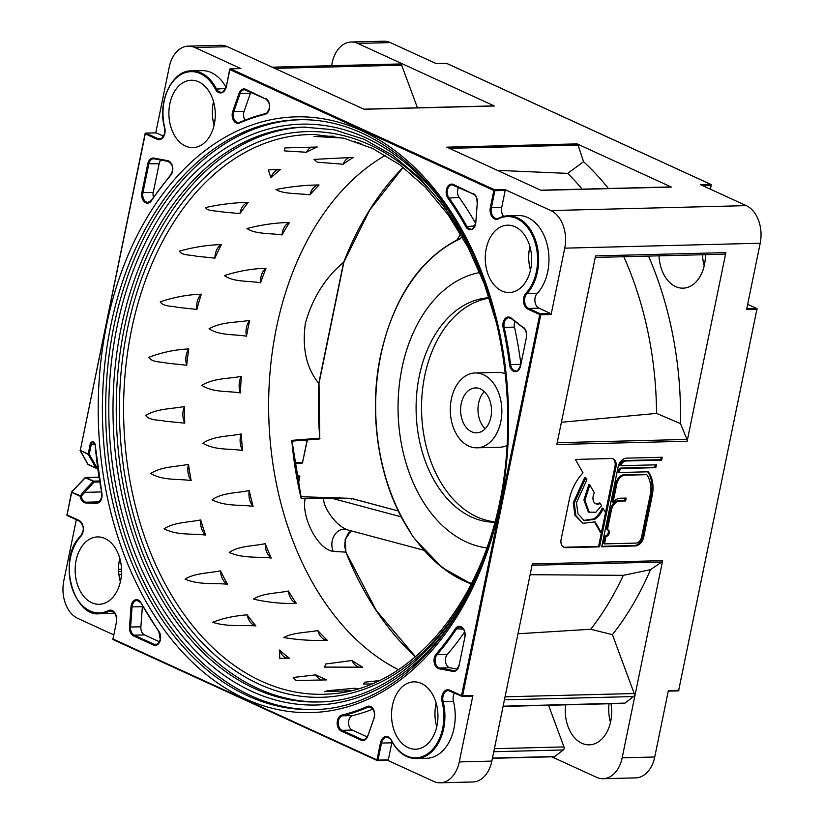 <?xml version="1.0" encoding="UTF-8"?>
<svg xmlns="http://www.w3.org/2000/svg" width="824" height="824" viewBox="0 0 824 824"><rect width="100%" height="100%" fill="white"/><g stroke="black" fill="none" stroke-linecap="round" stroke-linejoin="round"><path stroke-width="1.24" d="M379.256 680.593L364.774 682.19L363.508 684.064L371.686 683.951M352.044 660.498L325.635 664.02L324.635 667.1L362.632 667.172A275.504 189.644 88.6 0 1 352.044 660.498A14.976 10.31 -91.4 0 0 359.264 667.234M317.776 630.556C306.281 632.647 291.572 632.729 283.827 637.591C299.122 640.042 313.584 640.928 327.231 640.248A275.504 189.644 88.6 0 1 317.776 630.556A14.976 10.31 -91.4 0 0 327.231 640.248M288.41 591.035C276.648 593.404 261.991 593.208 253.524 599.12C268.367 602.499 282.622 603.899 296.31 603.322A275.504 189.644 88.6 0 1 288.41 591.035A14.976 10.31 -91.4 0 0 296.31 603.322M265.235 543.665C253.153 546.24 238.589 545.787 229.268 552.502C243.533 558.6 257.51 556.519 271.23 558.023A275.504 189.644 88.6 0 1 265.235 543.665A14.976 10.31 -91.4 0 0 271.23 558.023M249.25 490.527C236.838 493.195 222.408 492.515 212.118 499.766C225.416 506.606 239.65 504.504 253.081 506.327A275.504 189.644 88.6 0 1 249.25 490.527A14.976 10.31 -91.4 0 0 253.081 506.327M241.164 433.939C228.413 436.596 214.137 435.742 202.828 443.209C215.074 450.501 229.556 448.441 242.668 450.481A275.504 189.644 88.6 0 1 241.164 433.939A14.976 10.31 -91.4 0 0 242.668 450.481M241.329 376.362C228.248 378.916 214.158 377.938 201.808 385.313C212.953 392.718 227.671 390.782 240.433 392.935A275.504 189.644 88.6 0 1 241.329 376.362A14.976 10.31 -91.4 0 0 240.433 392.935M358.018 688.771A277.626 191.106 88.6 0 1 354.897 688.236L327.901 690.687L324.44 691.676L351.034 690.646M315.839 674.856L293.21 677.483L296.074 680.521L326.84 679.893A277.626 191.106 88.6 0 1 315.839 674.856A14.976 10.31 -91.4 0 0 321.504 680.047M279.387 650.033L279.727 658.314L289.471 658.263A277.626 191.106 88.6 0 1 279.387 650.033A14.976 10.31 -91.4 0 0 288.081 658.273M247.148 614.848C234.088 615.837 222.593 618.319 212.664 622.305C227.888 627.054 241.854 624.932 255.873 625.9A277.626 191.106 88.6 0 1 247.148 614.848A14.976 10.31 -91.4 0 0 255.873 625.9M220.523 570.836C208.513 573.246 194.382 573.123 185.05 579.159C199.47 585.133 213.704 582.826 227.506 584.237A277.626 191.106 88.6 0 1 220.523 570.836A14.976 10.31 -91.4 0 0 227.506 584.237M200.675 519.923C188.356 522.467 174.307 522.138 164.1 528.802C177.562 535.713 192.085 533.303 205.609 535.085A277.626 191.106 88.6 0 1 200.675 519.923A14.976 10.31 -91.4 0 0 205.609 535.085M188.469 464.334C175.831 466.92 161.885 466.405 150.74 473.419C163.121 480.948 177.933 478.548 191.147 480.598A277.626 191.106 88.6 0 1 188.469 464.334A14.976 10.31 -91.4 0 0 191.147 480.598M184.452 406.5C171.485 409.023 157.672 408.364 145.549 415.43C150.267 420.92 158.445 419.571 164.645 421.167L184.751 423.145A277.626 191.106 88.6 0 1 184.452 406.5A14.976 10.31 -91.4 0 0 184.751 423.145M188.778 348.943C175.347 349.52 161.998 352.332 148.753 357.379C152.667 362.797 161.01 361.53 166.953 363.147L186.688 365.248A277.626 191.106 88.6 0 1 188.778 348.943A14.976 10.31 -91.4 0 0 186.688 365.248M209.059 328.735C219.369 335.667 234.026 334.101 246.479 336.202A275.504 189.644 88.6 0 1 248.024 328.23A275.504 189.644 88.6 0 1 249.734 320.33C236.354 322.74 222.284 321.525 209.059 328.735M385.457 155.303A274.413 188.892 -91.4 0 0 276.431 327.859A274.413 188.892 -91.4 0 0 398.414 669.706M415.512 656.81A293.025 201.705 88.6 0 1 345.905 552.131L333.246 551.411C316.859 549.062 301.121 515.731 305.179 498.572L301.244 498.726A283.415 195.092 88.6 0 1 291.799 440.356L319.774 438.183A293.025 201.705 88.6 0 1 318.857 383.397L318.775 383.345C306.446 368.287 301.975 348.315 305.364 323.43C312.286 298.35 325.037 277.946 343.639 262.207L343.721 261.836M333.782 136.207L313.954 136.423L343.144 138.051M317.25 147.012L284.96 147.918L284.208 150.874L306.446 152.265A277.626 191.106 88.6 0 1 317.25 147.012M280.685 169.383L268.377 169.919L270.9 177.799A277.626 191.106 88.6 0 1 280.685 169.383M248.261 202.395C234.788 202.57 220.564 204.28 205.578 207.535C207.349 211.335 216.053 210.614 221.296 211.83L239.939 213.622A277.626 191.106 88.6 0 1 248.261 202.395A14.976 10.31 -91.4 0 0 239.939 213.622M221.398 244.604C207.926 244.924 193.939 247.087 179.436 251.104C181.847 255.656 190.457 254.719 195.906 256.14L214.899 258.149A277.626 191.106 88.6 0 1 221.398 244.604A14.976 10.31 -91.4 0 0 214.899 258.149M201.283 294.178C187.81 294.632 174.132 297.165 160.217 301.79C163.348 306.889 171.835 305.766 177.531 307.331L196.895 309.433A277.626 191.106 88.6 0 1 201.283 294.178A14.976 10.31 -91.4 0 0 196.895 309.433M355.103 141.419L352.682 141.522L361.025 143.51M353.475 157.363L313.954 159.393L317.333 162.204L343.124 164.233A275.504 189.644 88.6 0 1 353.475 157.363M319.043 184.978C305.498 185.04 291.13 186.543 275.916 189.499C283.157 194.155 298.525 193.3 309.948 194.855A275.504 189.644 88.6 0 1 319.043 184.978A14.976 10.31 -91.4 0 0 309.948 194.855M289.461 222.501C275.886 222.686 261.733 224.695 246.984 228.516C255.028 234.284 270.293 233.099 282.014 234.953A275.504 189.644 88.6 0 1 289.461 222.501A14.976 10.31 -91.4 0 0 282.014 234.953M266.018 268.284C252.432 268.603 238.558 271.034 224.375 275.566C233.377 282.189 248.498 280.706 260.549 282.766A275.504 189.644 88.6 0 1 266.018 268.284A14.976 10.31 -91.4 0 0 260.549 282.766M305.395 127.081A287.514 197.915 -91.4 0 0 124.445 327.509A287.514 197.915 -91.4 0 0 319.877 701.924M299.781 119.737A295.002 203.065 -91.4 0 0 114.073 325.377A295.002 203.065 -91.4 0 0 314.634 709.546M486.222 248.673A33.691 23.196 -91.4 0 0 509.314 292.541A33.691 23.196 -91.4 0 0 530.718 269.046A33.691 23.196 -91.4 0 0 507.625 225.179A33.691 23.196 -91.4 0 0 486.222 248.673M76.107 560.423A33.691 23.196 -91.4 0 0 99.199 604.291A33.691 23.196 -91.4 0 0 120.592 580.796A33.691 23.196 -91.4 0 0 97.5 536.929A33.691 23.196 -91.4 0 0 76.107 560.423M392.482 705.344A33.691 23.196 -91.4 0 0 415.574 749.212A33.691 23.196 -91.4 0 0 436.978 725.728A33.691 23.196 -91.4 0 0 413.885 681.85A33.691 23.196 -91.4 0 0 392.482 705.344M169.847 103.752A33.691 23.196 -91.4 0 0 192.94 147.62A33.691 23.196 -91.4 0 0 214.333 124.125A33.691 23.196 -91.4 0 0 191.24 80.258A33.691 23.196 -91.4 0 0 169.847 103.752M214.106 125.186A33.691 23.196 88.6 0 1 213.282 102.65A33.691 23.196 88.6 0 1 213.509 101.599M530.481 270.107A33.691 23.196 88.6 0 1 529.657 247.581A33.691 23.196 88.6 0 1 529.894 246.52M436.741 726.778A33.691 23.196 88.6 0 1 435.917 704.252A33.691 23.196 88.6 0 1 436.154 703.191M120.366 581.857A33.691 23.196 88.6 0 1 119.542 559.321A33.691 23.196 88.6 0 1 119.768 558.27M113.609 634.81L77.714 618.361A29.952 20.621 -91.4 0 1 63.809 580.766L76.333 519.707M240.536 68.588A0.752 0.515 88.6 0 1 240.865 68.577L194.897 47.524A29.952 20.621 -91.4 0 0 188.284 46.123L220.863 45.299A29.952 20.621 88.6 0 1 227.476 46.7L364.074 109.273L494.379 105.987A2.245 1.545 -91.4 0 0 493.885 105.884L363.827 109.159M331.578 65.693L332.144 62.902A29.952 20.621 -91.4 0 1 351.168 42.024L383.747 41.2A29.952 20.621 -91.4 0 1 390.36 42.601L436.329 63.654L446.948 63.53M417.438 107.81L401.659 65.178A2.245 1.545 -91.4 0 0 400.248 63.963L272.198 67.187M351.168 42.024A29.952 20.621 -91.4 0 1 357.781 43.414L494.379 105.987M687.144 441.231L556.839 444.507L595.556 255.904L725.862 252.618L687.144 441.231A2.245 1.545 -91.4 0 0 686.989 439.429L680.49 423.588A295.383 203.322 -91.4 0 0 648.519 256.099M387.754 760.377L433.64 781.399A29.952 20.621 -91.4 0 0 440.253 782.8A29.952 20.621 -91.4 0 0 459.277 761.922L491.856 761.098L532.325 563.925L662.63 560.639L622.161 757.812L654.74 756.999L668.357 690.636L678.677 690.378L756.896 309.34L746.575 309.597L760.192 243.235A29.952 20.621 -91.4 0 0 746.286 205.639L700.307 184.576L710.628 184.319L446.649 63.396A0.752 0.515 88.6 0 0 446.484 63.366L436.246 63.623M491.856 761.098A29.952 20.621 88.6 0 1 472.832 781.976L440.253 782.8M680.49 423.588L656.553 413.391L561.401 422.279M656.553 413.391A288.925 198.883 -91.4 0 0 623.809 256.717M659.056 255.831A33.691 23.196 -91.4 0 0 683.065 288.163A33.691 23.196 -91.4 0 0 704.458 264.679A33.691 23.196 -91.4 0 0 705.416 254.668M723.936 254.08A2.245 1.545 -91.4 0 0 724.44 254.183A2.245 1.545 -91.4 0 0 725.862 252.618M702.491 254.74A33.691 23.196 -91.4 0 0 704.232 265.73M503.073 706.415L624.293 703.366A2.245 1.545 -91.4 0 0 624.973 703.109L633.584 696.568A2.245 1.545 -91.4 0 0 634.202 693.54L612.417 634.655L590.695 629.268A288.925 198.883 -91.4 0 0 623.304 575.337L650.496 569.672L661.827 561.999A2.245 1.545 -91.4 0 0 662.63 560.639M530.12 574.699L623.304 575.337M590.695 629.268L517.997 633.759M612.417 634.655A295.383 203.322 -91.4 0 0 650.496 569.672M565.604 704.839A33.691 23.196 -91.4 0 0 589.325 744.845A33.691 23.196 -91.4 0 0 610.718 721.35A33.691 23.196 -91.4 0 0 610.996 703.696M492.422 758.307L554.058 756.751A2.245 1.545 -91.4 0 0 554.737 756.504L563.348 749.953A2.245 1.545 -91.4 0 0 563.976 746.925L548.557 705.272M622.161 757.812A29.952 20.621 -91.4 0 1 603.137 778.701A29.952 20.621 -91.4 0 1 596.524 777.3L551.802 756.813M609.039 703.748A33.691 23.196 -91.4 0 0 610.491 722.401M575.379 459.432L583.011 472.894A38.934 26.77 114.6 0 0 569.353 499.334L561.144 539.298A8.982 6.18 114.6 0 0 563.925 547.301A8.982 6.18 114.6 0 0 565.903 547.692L599.573 546.848L615.971 466.93A8.982 6.18 114.6 0 0 613.2 458.927A8.982 6.18 114.6 0 0 611.212 458.525L575.379 459.432M661.672 460.101L662.249 457.248L626.415 458.144A8.982 6.18 114.6 0 0 618.144 466.868L601.736 546.786L635.407 545.941A8.982 6.18 114.6 0 0 643.678 537.217L652.175 495.832A32.63 22.433 114.6 0 0 648.292 471.792L619.143 472.523L619.37 471.431A2.997 2.06 -65.4 0 1 622.13 468.516L655.791 467.672L656.378 464.818L620.626 465.714A5.995 4.12 -65.4 0 1 625.828 460.997L661.672 460.101L660.683 459.648L661.167 457.269M99.601 481.937L94.018 482.081L81.308 496.13L80.258 496.285L71.688 492.361L67.063 514.907L78.867 520.304A9.085 6.252 88.6 0 1 83.08 531.707A9.085 6.252 88.6 0 1 80.845 536.321A42.302 29.118 -91.4 0 0 72.749 590.066A42.302 29.118 -91.4 0 0 108.335 610.615A9.085 6.252 88.6 0 1 114.763 612.706A9.085 6.252 88.6 0 1 116.472 621.945L112.981 638.981L376.959 759.903L380.451 742.867A9.085 6.252 88.6 0 1 385.344 736.646A9.085 6.252 88.6 0 1 391.441 740.302A42.302 29.118 -91.4 0 0 419.9 757.297A42.302 29.118 -91.4 0 0 442.663 728.323A42.302 29.118 -91.4 0 0 442.097 701.801A9.085 6.252 88.6 0 1 443.415 692.51A9.085 6.252 88.6 0 1 449.739 690.203L461.543 695.6L539.761 314.572L527.957 309.165A9.085 6.252 88.6 0 1 523.58 301.945A9.085 6.252 88.6 0 1 525.98 293.148A42.302 29.118 -91.4 0 0 536.403 271.652A42.302 29.118 -91.4 0 0 528.421 228.608A42.302 29.118 -91.4 0 0 498.479 218.854A0.752 0.515 -116.7 0 1 498.85 218.133A43.054 29.633 88.6 0 1 507.924 215.806A43.054 29.633 88.6 0 1 537.433 271.868A43.054 29.633 88.6 0 1 526.835 293.746L537.145 293.488A8.333 5.737 -91.4 0 0 535.095 297.711A8.333 5.737 -91.4 0 0 538.968 308.176L550.762 313.584A0.752 0.515 88.6 0 1 551.112 314.521L564.739 248.158A29.952 20.621 -91.4 0 0 550.823 210.563L504.844 189.499A0.752 0.515 88.6 0 1 505.194 190.437L494.874 190.705L491.382 207.741A8.333 5.737 -91.4 0 0 497.088 218.587A8.333 5.737 -91.4 0 0 498.582 218.257M459.277 761.922L472.894 695.559A0.752 0.515 88.6 0 1 472.255 696.043L462.274 696.301M671.375 187.069L541.069 190.354L446.804 147.166L577.109 143.891L671.375 187.069A2.997 2.06 -91.4 0 0 670.715 186.924L540.75 190.2M608.442 188.5A295.383 203.322 -91.4 0 0 583.557 161.689L578.057 145.086A2.245 1.545 -91.4 0 0 577.109 143.891M582.207 189.16A288.925 198.883 -91.4 0 0 567.726 173.38L583.557 161.689M497.408 170.352L567.726 173.38M155.746 132.849L169.26 67.001A29.952 20.621 -91.4 0 1 188.284 46.123M603.137 778.701L635.716 777.877A29.952 20.621 -91.4 0 0 654.74 756.999M116.524 621.708L116.287 621.78C117.636 613.19 111.013 609.533 110.818 610.862A8.333 5.737 -91.4 0 0 109.056 611.305A43.054 29.633 88.6 0 1 99.982 613.633L110.292 613.375A43.054 29.633 -91.4 0 0 114.474 612.84M392.028 741.95A8.333 5.737 -91.4 0 0 391.812 742.815L388.31 759.852A0.752 0.515 88.6 0 1 387.671 760.346L377.68 760.593M454.518 692.953A8.333 5.737 -91.4 0 0 453.324 696.053A8.333 5.737 -91.4 0 0 453.437 701.286A43.054 29.633 -91.4 0 1 426.667 758.296L416.357 758.554C406.242 758.574 397.899 752.6 391.318 740.621L391.575 740.725M155.952 132.891A0.752 0.515 88.6 0 1 156.282 132.88L145.961 133.138L157.765 138.545A8.333 5.737 -91.4 0 0 159.609 138.937C160.608 140.101 162.287 138.195 164.656 133.2L164.779 127.905M163.533 136.207L156.282 132.88M225.992 87.22A43.054 29.633 -91.4 0 0 201.87 70.627L191.549 70.885A43.054 29.633 88.6 0 1 216.331 88.724A8.333 5.737 -91.4 0 0 221.12 92.175C222.078 93.39 223.768 91.474 226.178 86.438L226.415 86.365M498.479 218.854A9.085 6.252 88.6 0 1 492.062 216.763A9.085 6.252 88.6 0 1 490.342 207.524L501.703 207.473L505.194 190.437M501.703 207.473A8.333 5.737 -91.4 0 0 503.598 216.372M537.145 293.488A43.054 29.633 -91.4 0 0 547.27 244.986A43.054 29.633 -91.4 0 0 518.245 215.548L507.924 215.806L497.088 218.587M245.851 89.909A7.488 5.15 -91.4 0 0 244.47 89.682A7.488 5.15 -91.4 0 0 240.062 93.658L233.758 111.59L244.079 111.333A7.488 5.15 -91.4 0 0 243.739 112.569A7.488 5.15 -91.4 0 0 245.088 120.098M244.079 111.333L250.372 93.4A7.488 5.15 -91.4 0 1 250.877 92.247M475.52 223.201A305.271 210.141 -91.4 0 0 459.133 197.369A7.488 5.15 -91.4 0 1 457.742 189.778A7.488 5.15 -91.4 0 1 458.587 187.388M159.465 641.762L144.54 634.923A7.488 5.15 -91.4 0 1 140.883 626.827L142.387 606.711A7.488 5.15 -91.4 0 1 142.48 605.949M154.181 158.805A7.488 5.15 -91.4 0 0 153.583 158.764A7.488 5.15 -91.4 0 0 148.825 163.986L142.943 192.641L153.264 192.383A7.488 5.15 -91.4 0 0 153.408 197.276M153.264 192.383L159.145 163.729A7.488 5.15 -91.4 0 1 160.865 160.052M374.065 718.219L367.762 736.151A8.24 5.665 88.6 0 1 361.087 740.148L341.239 731.053A8.24 5.665 88.6 0 1 337.181 722.617A8.24 5.665 88.6 0 1 341.806 715.077A304.519 209.626 -91.4 0 0 367.267 706.477A8.24 5.665 88.6 0 1 372.963 708.589A8.24 5.665 88.6 0 1 374.436 716.859A8.24 5.665 88.6 0 1 374.065 718.219L374.251 716.695C374.961 711.483 373.324 708.207 369.348 706.868A7.488 5.15 -91.4 0 0 367.968 707.177A305.271 210.141 88.6 0 1 342.444 715.799L352.765 715.541A305.271 210.141 -91.4 0 0 372.973 709.124M352.765 715.541A7.488 5.15 -91.4 0 0 348.768 720.66A7.488 5.15 -91.4 0 0 352.239 730.064L367.174 736.903M462.47 237.178L460.513 238.188A0.752 0.525 -114.4 0 0 460.369 238.218L460.369 238.218A0.752 0.525 -114.4 0 0 460.132 238.909A178.952 123.178 -91.4 0 0 380.729 355.69A178.952 123.178 -91.4 0 0 409.291 530.141L412.556 536.115L416.614 541.121M333.246 551.411A14.976 12.216 93.3 0 1 333.844 536.249A14.976 12.216 93.3 0 1 344.937 529.193L423.969 550.257M415.543 656.779L376.413 610.687L345.905 552.131L345.143 539.555L351.158 530.759M346.698 529.461C334.729 524.95 322.339 505.4 323.77 498.366L351.209 498.366L302.418 496.759A7.488 5.15 88.6 0 1 300.791 496.316M323.77 498.366L305.179 498.572M409.291 530.141L412.556 536.115L417.14 541.667A179.694 123.693 88.6 0 0 471.276 583.938L442.303 567.664L415.451 539.823M479.836 272.517A138.514 95.347 -91.4 0 0 401.988 368.06A138.514 95.347 -91.4 0 0 486.778 547.888M489.199 297.732A112.311 77.312 -91.4 0 0 419.292 375.981A112.311 77.312 -91.4 0 0 494.853 522.241M489.332 298.133A112.311 77.312 -91.4 0 0 424.721 375.847A112.311 77.312 -91.4 0 0 494.966 521.829M98.829 477.189L85.109 477.982M99.035 501.878L86.324 502.197A7.488 5.15 -91.4 0 1 81.308 496.13L80.515 495.78L83.481 491.66L93.246 481.36L85.335 477.735L71.492 492.196L80.515 495.78L80.258 496.285A8.24 5.665 88.6 0 0 85.789 502.959L96.356 503.31A8.24 5.665 88.6 0 0 101.816 497.572A8.24 5.665 88.6 0 0 101.826 492.958A304.519 209.626 -91.4 0 1 95.213 445.197A3.739 2.575 88.6 0 0 92.865 441.849A3.739 2.575 88.6 0 0 90.177 444.435L88.209 454.014L80.299 450.388L145.271 133.869L157.075 139.277L157.765 138.545L161.329 138.453M101.414 491.949L84.254 492.381L83.481 491.66M87.849 464.118L95.965 468.094L88.271 454.508L89.25 454.22L96.944 467.816A0.752 0.515 88.6 0 1 96.305 468.3L97.459 467.795M80.216 450.337L88.055 464.478L96.14 468.269A0.752 0.752 0 0 0 96.47 468.331L96.635 468.289M436.112 654.143A304.519 209.626 -91.4 0 0 455.363 628.753A8.24 5.665 88.6 0 1 462.316 627.497A8.24 5.665 88.6 0 1 464.911 637.034L459.03 665.699A8.24 5.665 88.6 0 1 452.984 671.375L439.089 668.789A8.24 5.665 88.6 0 1 434.269 662.805A8.24 5.665 88.6 0 1 436.112 654.143L436.988 654.72L447.298 654.462A7.488 5.15 -91.4 0 0 445.619 658.077A7.488 5.15 -91.4 0 0 450.007 667.77L457.217 669.109M447.298 654.462A305.271 210.141 -91.4 0 0 464.602 631.967M514.856 321.339A7.488 5.15 -91.4 0 0 514.464 322.709A7.488 5.15 -91.4 0 0 514.495 327.118A305.271 210.141 -91.4 0 1 520.819 363.569M291.655 441.149L319.228 439.007A0.752 0.752 0 0 0 319.918 438.193L319.774 438.183A0.752 0.608 85.9 0 1 319.115 438.996L291.552 441.149M291.799 440.356L291.789 441.118L291.799 440.356M343.896 262.053L319.001 383.356L319.774 438.234M351.704 499.097L351.209 498.366L351.704 499.097L351.209 498.366L302.449 496.759A0.752 0.546 91.9 0 0 302.418 496.759L300.904 496.8M477.014 447.813A37.441 25.771 -91.4 0 0 500.786 421.713A37.441 25.771 -91.4 0 0 475.129 372.963A37.441 25.771 -91.4 0 0 451.346 399.063A37.441 25.771 -91.4 0 0 477.014 447.813L499.818 447.236A37.441 25.771 -91.4 0 0 507.048 445.526M505.246 373.725A37.441 25.771 -91.4 0 0 497.933 372.386L475.129 372.963M461.234 403.595A22.464 15.46 -91.4 0 0 476.632 432.837A22.464 15.46 -91.4 0 0 490.898 417.181A22.464 15.46 -91.4 0 0 475.5 387.929A22.464 15.46 -91.4 0 0 461.234 403.595M485.223 428.738A22.464 15.46 88.6 0 1 478.61 403.152A22.464 15.46 88.6 0 1 484.285 391.596M620.626 465.714L619.638 465.261A5.995 4.12 -65.4 0 1 624.839 460.544L660.683 459.648M619.143 472.523L618.154 472.07L618.381 470.978A2.997 2.06 -65.4 0 1 621.141 468.063L654.802 467.218L655.286 464.849M654.802 467.218L655.791 467.672M601.839 546.312L634.418 545.488A8.982 6.18 114.6 0 0 642.689 536.764L651.187 495.378A32.63 22.433 114.6 0 0 647.654 471.812M607.649 529.781A3.533 2.431 -65.4 0 1 607.988 533.53A3.533 2.431 -65.4 0 1 605.022 536.043L603.508 543.428L604.497 543.881L635.994 543.088A5.995 4.12 114.6 0 0 641.505 537.269L650.002 495.883A29.303 20.147 114.6 0 0 646.789 474.665L625.076 475.211A8.982 6.18 114.6 0 0 616.805 483.946L613.046 502.259A11.979 8.24 -65.4 0 1 620.348 498.232L626.178 498.077L625.591 500.941L619.761 501.085A8.982 6.18 114.6 0 0 611.49 509.809L607.391 529.77A3.533 2.431 -65.4 0 1 608.174 529.925A3.533 2.431 -65.4 0 1 609.121 533.612A3.533 2.431 -65.4 0 1 606.011 536.496L604.497 543.881M625.097 498.108L624.602 500.487L618.773 500.632A8.982 6.18 114.6 0 0 610.502 509.356L606.402 529.317L607.391 529.77M646.789 474.665L624.087 474.768A8.982 6.18 114.6 0 0 615.816 483.492L612.057 501.806L613.046 502.259M605.022 536.043L606.011 536.496M624.602 500.487L625.591 500.941M563.441 547.043A8.982 6.18 114.6 0 0 564.914 547.239L598.585 546.394L614.982 466.477A8.982 6.18 114.6 0 0 612.696 458.731M598.585 546.394L599.573 546.848M589.84 484.955L588.851 484.502L583.907 499.952L588.357 512.106L595.845 512.271L601.551 505.627L600.294 503.413A8.498 5.84 -65.4 0 1 595.793 503.783A8.498 5.84 -65.4 0 1 594.361 492.937L589.84 484.955L584.896 500.405L589.345 512.559M600.294 503.413L599.306 502.959A8.498 5.84 -65.4 0 1 595.319 503.526M594.619 522.179L600.387 532.356L601.376 532.809L595.165 521.85L582.949 523.322L574.925 515.196L573.267 502.733L584.793 477.343L585.782 477.796L574.256 503.186L575.914 515.649L582.949 523.322M605.516 512.621L603.168 508.47L602.179 508.017A17.706 12.175 -65.4 0 1 593.651 518.914L583.763 520.397M603.168 508.47A17.706 12.175 -65.4 0 1 594.64 519.367L584.257 520.644L578.015 513.867L576.46 502.743L586.904 479.774L585.782 477.796M311.534 147.115A14.976 10.31 -91.4 0 0 306.446 152.265M278.893 169.445A14.976 10.31 -91.4 0 0 270.9 177.799M354.897 688.236A14.976 10.31 -91.4 0 0 355.989 689.358M349.706 157.466A14.976 10.31 -91.4 0 0 343.124 164.233M249.734 320.33A14.976 10.31 -91.4 0 0 246.479 336.202M496.656 323.678L484.399 284.053L468.156 247.54L448.318 215.002L425.369 187.223L399.877 164.841L372.469 148.382L343.793 138.205L314.531 134.518A279.944 192.703 -91.4 0 0 131.552 329.744A279.944 192.703 -91.4 0 0 328.622 694.035C406.469 690.697 478.857 609.42 500.312 499.375L501.002 495.945M469.783 589.191A282.941 194.763 88.6 0 1 226.507 664.525A282.941 194.763 88.6 0 1 127.463 328.889A282.941 194.763 88.6 0 1 272.548 137.011A282.941 194.763 88.6 0 1 460.791 232.121M343.742 262.145A293.025 201.705 88.6 0 1 403.183 167.323M495.214 317.745L482.091 276.864L464.818 239.331L443.817 206.072L419.622 177.891L392.842 155.458L364.136 139.308L334.214 129.79L303.768 127.112A287.514 197.915 -91.4 0 0 121.19 327.591A287.514 197.915 -91.4 0 0 318.249 701.966C400.124 701.76 477.405 617.423 499.88 501.806M466.116 598.461A290.512 199.975 88.6 0 1 216.98 670.015A290.512 199.975 88.6 0 1 117.039 326.737A290.512 199.975 88.6 0 1 264.082 130.295A290.512 199.975 88.6 0 1 456.661 223.057M110.807 325.459A295.002 203.065 -91.4 0 0 313.007 709.588C397.044 709.371 476.334 622.82 499.396 504.206C518.883 411.938 503.866 305.488 460.843 230.246C421.445 159.444 359.418 117.647 298.154 119.768A295.002 203.065 -91.4 0 0 110.807 325.459M106.667 324.615A298 205.135 88.6 0 1 361.705 130.738A298 205.135 88.6 0 1 500.158 504.854A298 205.135 88.6 0 1 245.119 698.731A298 205.135 88.6 0 1 106.667 324.615M523.57 327.458A8.24 5.665 88.6 0 1 526.454 337.232L520.572 365.887A8.24 5.665 88.6 0 1 514.835 371.614A8.24 5.665 88.6 0 1 509.562 364.754A304.519 209.626 -91.4 0 0 503.145 327.602A8.24 5.665 88.6 0 1 504.865 318.888A8.24 5.665 88.6 0 1 511.107 317.971L523.889 328.107M473.285 193.568A8.24 5.665 88.6 0 1 477.312 202.457L475.798 222.583A8.24 5.665 88.6 0 1 475.603 224.025A8.24 5.665 88.6 0 1 471.276 229.638A8.24 5.665 88.6 0 1 465.776 226.621A304.519 209.626 -91.4 0 0 447.916 198.172A8.24 5.665 88.6 0 1 446.917 188.057A8.24 5.665 88.6 0 1 453.437 184.473L473.687 194.268M265.586 98.416A8.24 5.665 88.6 0 1 269.407 108.758A8.24 5.665 88.6 0 1 265.009 114.392A304.519 209.626 -91.4 0 0 239.547 122.992A8.24 5.665 88.6 0 1 233.511 120.325A8.24 5.665 88.6 0 1 232.759 111.25L239.053 93.328A8.24 5.665 88.6 0 1 245.727 89.332L265.977 99.117M167.725 160.68A8.24 5.665 88.6 0 1 172.556 171.34A8.24 5.665 88.6 0 1 170.702 175.327A304.519 209.626 -91.4 0 0 151.451 200.716A8.24 5.665 88.6 0 1 144.509 201.973A8.24 5.665 88.6 0 1 141.903 192.435L147.795 163.78A8.24 5.665 88.6 0 1 153.841 158.095L167.725 160.68A0.752 0.536 100.5 0 0 168.22 161.411M158.908 631.297A8.24 5.665 88.6 0 1 160.433 639.64A8.24 5.665 88.6 0 1 153.388 644.996L133.529 635.912A8.24 5.665 88.6 0 1 129.512 627.013L131.016 606.886A8.24 5.665 88.6 0 1 135.043 599.996A8.24 5.665 88.6 0 1 141.048 602.849A304.519 209.626 -91.4 0 0 158.908 631.297L159.094 631.812M490.342 207.524L493.844 190.488L229.865 69.566L226.363 86.602A9.085 6.252 88.6 0 1 221.481 92.824A9.085 6.252 88.6 0 1 215.373 89.177A42.302 29.118 -91.4 0 0 178.19 76.385A42.302 29.118 -91.4 0 0 164.728 127.669A9.085 6.252 88.6 0 1 164.852 133.364A9.085 6.252 88.6 0 1 157.075 139.277M153.388 644.996L154.078 644.275A7.488 5.15 -91.4 0 0 155.726 644.625C156.539 645.748 158.043 644.038 160.247 639.476L158.836 631.72L141.192 603.302M170.702 175.327L170.918 174.719M265.009 114.392A0.752 0.536 -103.6 0 1 265.462 113.64M453.55 185.05A7.488 5.15 -91.4 0 0 452.18 184.823A7.488 5.15 -91.4 0 0 447.422 190.045A7.488 5.15 -91.4 0 0 448.812 197.626A305.271 210.141 88.6 0 1 466.714 226.147A7.488 5.15 -91.4 0 0 470.895 229C471.74 230.102 473.244 228.392 475.407 223.86L475.798 222.583M474.727 225.941L465.776 226.621M367.844 735.781L374.148 717.859M97.304 502.537L96.902 502.547A7.488 5.15 -91.4 0 0 97.108 502.547C97.922 503.68 99.426 501.96 101.62 497.408L101.826 492.958M85.789 502.959A0.752 0.546 91.9 0 1 86.324 502.197L96.902 502.547A0.752 0.546 91.9 0 0 96.356 503.31M525.98 293.148L526.835 293.746A8.333 5.737 -91.4 0 0 524.775 297.979A8.333 5.737 -91.4 0 0 528.648 308.433L538.968 308.176M81.082 535.703L80.845 536.321M449.853 690.78A8.333 5.737 -91.4 0 0 448.297 690.512A8.333 5.737 -91.4 0 0 443.013 696.321A8.333 5.737 -91.4 0 0 443.116 701.543A43.054 29.633 88.6 0 1 443.693 728.54A43.054 29.633 88.6 0 1 416.357 758.554M391.441 740.302L391.318 740.621C390.772 738.963 389.258 737.851 386.786 737.274A8.333 5.737 -91.4 0 0 381.491 743.083L391.812 742.815M298.123 483.946L299.576 476.9L296.805 476.972M298.237 484.502L299.812 476.828A0.752 0.752 0 0 0 299.39 475.994L299.576 476.9A0.752 0.515 -91.4 0 0 299.225 475.963L296.63 476.025M94.894 444.558L91.217 444.651L89.25 454.22L88.271 454.508L80.113 450.223A0.752 0.752 0 0 0 80.196 450.738L87.89 464.334A0.752 0.752 0 0 0 88.23 464.643L96.006 468.166M377.052 760.47L113.207 639.651L112.785 638.816A0.752 0.752 0 0 0 113.207 639.651L377.351 760.604A0.752 0.515 -91.4 0 0 378 760.119L388.31 759.852M564.739 248.158L760.192 243.235M551.112 314.521L540.801 314.778L462.583 695.817L472.894 695.559M357.781 43.414L390.36 42.601M194.897 47.524L227.476 46.7M240.865 68.577L230.555 68.845L494.534 189.757L504.844 189.499M550.823 210.563L746.286 205.639M108.335 610.615A0.752 0.515 -116.7 0 0 109.056 611.305L112.507 611.223M294.58 463.304L301.862 463.119A0.752 0.515 -91.4 0 0 302.501 462.635L307.167 439.903M294.59 463.346L302.027 463.16A0.752 0.752 0 0 0 302.738 462.552L294.518 462.831M678.039 690.862L668.264 691.109L678.204 690.893A0.752 0.515 88.6 0 1 678.039 690.862M746.771 308.639L756.545 308.403L747.656 304.324L756.71 308.433L757.132 309.257A0.752 0.752 0 0 0 756.71 308.433L756.545 308.403A0.752 0.515 88.6 0 1 756.896 309.34L678.729 690.131M710.185 189.098L710.968 185.256L702.275 185.482M78.96 520.871L67.29 515.567L66.868 514.743A0.752 0.752 0 0 0 67.29 515.567L79.094 520.974L78.867 520.304M380.451 742.867L381.491 743.083L378 760.119L376.959 759.903L377.186 760.573A0.752 0.752 0 0 0 377.516 760.634L387.836 760.377M391.39 740.374A8.333 5.737 -91.4 0 0 386.786 737.274M442.097 701.801L453.437 701.286M461.646 696.167L449.739 690.203M527.957 309.165L528.648 308.433L540.451 313.841L550.762 313.584M215.373 89.177L225.539 88.487M164.213 100.899A43.054 29.633 88.6 0 1 191.549 70.885C172.741 69.896 157.013 101.002 164.543 127.844L164.728 127.669M245.727 89.332L265.812 99.086C269.036 101.733 270.169 104.906 269.221 108.593C267.367 112.713 266.09 114.402 265.38 113.65L239.794 122.292A0.752 0.525 66.4 0 1 239.939 122.261A305.271 210.141 88.6 0 1 265.297 113.681M232.759 111.25L233.758 111.59A7.488 5.15 -91.4 0 0 233.419 112.826A7.488 5.15 -91.4 0 0 238.558 122.58A7.488 5.15 -91.4 0 0 239.691 122.364M239.053 93.328L250.372 93.4M265.678 98.983L244.47 89.682M447.916 198.172L459.133 197.369M473.388 194.124L452.18 184.823M140.986 602.941A7.488 5.15 -91.4 0 0 137.011 600.439A7.488 5.15 -91.4 0 0 132.262 605.661A7.488 5.15 -91.4 0 0 132.077 606.969L130.563 627.095A7.488 5.15 -91.4 0 0 134.219 635.18L154.078 644.275L157.271 644.193M133.529 635.912L134.219 635.18L144.54 634.923M129.512 627.013L140.883 626.827M131.016 606.886L142.387 606.711M141.903 192.435L142.943 192.641A7.488 5.15 -91.4 0 0 148.073 202.395A7.488 5.15 -91.4 0 0 151.358 200.541M147.795 163.78L159.145 163.729M168.055 161.38L154.325 158.826A0.752 0.536 100.5 0 1 153.841 158.095M367.267 706.477A0.752 0.525 66.4 0 0 367.968 707.177L370.666 707.116M341.806 715.077A0.752 0.536 76.4 0 0 342.444 715.799A7.488 5.15 -91.4 0 0 338.448 720.918A7.488 5.15 -91.4 0 0 341.929 730.322L361.777 739.416A7.488 5.15 -91.4 0 0 363.436 739.767A7.488 5.15 -91.4 0 0 367.72 736.11M361.087 740.148L361.777 739.416L364.97 739.334M341.239 731.053L341.929 730.322L352.239 730.064M449.327 148.33L578.057 145.086M118.903 574.441L121.447 574.38M118.666 571.599L121.55 571.526M118.584 569.456L121.519 569.374M213.231 121.54L214.796 121.499M274.783 68.371L401.659 65.178M503.124 706.178L624.973 703.109M504.432 699.823L633.584 696.568M505.05 696.795L634.202 693.54M493.782 751.715L563.348 749.953M492.474 758.07L554.737 756.504M494.4 748.686L563.976 746.925M532.046 565.274L661.827 561.999M557.209 442.694L686.989 439.429M318.775 383.345L343.639 262.207M332.597 498.458L401.278 516.864M351.312 498.376L398.311 510.973L351.148 498.366M416.934 541.131A178.952 123.178 -91.4 0 0 471.513 583.474M99.447 481L93.668 481.144A0.752 0.515 88.6 0 1 94.018 482.081L93.668 481.144L85.758 477.518A0.752 0.515 -91.4 0 0 85.243 477.704M95.244 445.259L93.122 442.56A2.997 2.06 -91.4 0 0 91.217 444.651L90.177 444.435M307.393 439.882L302.552 462.398M678.677 690.378A0.752 0.515 88.6 0 1 678.204 690.893A0.752 0.752 0 0 0 678.914 690.296L678.677 690.378M710.391 189.19L711.215 185.184A0.752 0.752 0 0 0 710.793 184.349L710.628 184.319A0.752 0.515 88.6 0 1 710.968 185.256L710.793 184.349L446.814 63.427A0.752 0.752 0 0 0 446.484 63.366A0.752 0.515 88.6 0 0 446.32 63.407M113.032 638.744L116.472 621.945M79.258 521.005L79.094 520.974C82.699 523.982 83.966 527.504 82.894 531.542L80.845 535.796C56.526 558.25 73.851 618.319 99.982 613.633M461.945 696.301A0.752 0.515 -91.4 0 0 462.583 695.817L461.543 695.6L461.945 696.301M67.105 514.66L71.492 492.196A0.752 0.752 0 0 1 71.688 491.835L85.068 477.714A0.752 0.752 0 0 1 85.593 477.487L98.818 477.148M540.801 314.778A0.752 0.515 -91.4 0 0 540.451 313.841L539.761 314.572L540.801 314.778M101.867 493.143L95.213 445.197M494.874 190.705A0.752 0.515 -91.4 0 0 494.534 189.757L493.844 190.488L494.874 190.705M230.555 68.845A0.752 0.515 -91.4 0 0 229.917 69.329L230.555 68.845M226.363 86.602L229.669 69.401A0.752 0.752 0 0 1 230.39 68.804L240.701 68.546M80.35 450.151L145.086 133.704L145.961 133.138A0.752 0.515 -91.4 0 0 145.323 133.622L145.086 133.704A0.752 0.752 0 0 1 145.797 133.107L156.117 132.839M363.436 739.767C365.537 739.2 366.917 737.902 367.597 735.884L367.762 736.151M464.911 637.034L464.726 636.87C465.766 631.957 464.128 628.681 459.833 627.043A7.488 5.15 -91.4 0 0 456.28 629.268A305.271 210.141 88.6 0 1 436.988 654.72A7.488 5.15 -91.4 0 0 435.309 658.345A7.488 5.15 -91.4 0 0 439.686 668.027A0.752 0.536 100.5 0 0 439.089 668.789M455.363 628.753L463.304 629.093M450.007 667.77L439.686 668.027L453.581 670.612A7.488 5.15 -91.4 0 0 454.323 670.674C455.178 671.766 456.681 670.046 458.844 665.534L459.03 665.699M452.984 671.375A0.752 0.536 100.5 0 1 453.581 670.612L455.023 670.582M459.081 665.452L464.963 636.798M511.107 317.971L523.539 327.849M511.076 318.383A7.488 5.15 -91.4 0 0 508.902 317.755A7.488 5.15 -91.4 0 0 504.144 322.977A7.488 5.15 -91.4 0 0 504.175 327.375L503.145 327.602M520.665 364.363L510.612 364.61A305.271 210.141 88.6 0 0 504.175 327.375L514.495 327.118M509.562 364.754L510.612 364.61A7.488 5.15 -91.4 0 0 515.865 370.872C516.73 371.954 518.234 370.244 520.387 365.722L520.572 365.887M520.624 365.65L526.505 336.995M526.454 337.232L526.268 337.067C526.752 332.855 525.887 329.847 523.662 328.045L511.189 318.558L508.902 317.755M453.437 184.473L473.522 194.227C475.798 195.257 476.993 197.976 477.106 202.395L477.343 202.354M475.808 222.47L477.312 202.457M238.558 122.58L239.794 122.292A0.752 0.525 66.4 0 0 239.547 122.992M151.626 200.17L151.451 200.716M141.048 602.849L137.011 600.439M296.382 474.624L299.39 475.994L296.393 474.665M351.22 530.769L348.459 533.087L345.318 539.411L344.72 546.147L345.915 552.482M624.839 460.544L625.828 460.997M621.141 468.063L622.13 468.516M618.381 470.978L619.37 471.431M651.187 495.378L652.175 495.832M642.689 536.764L643.678 537.217M634.418 545.488L635.407 545.941M610.502 509.356L611.49 509.809M618.773 500.632L619.761 501.085M615.816 483.492L616.805 483.946M624.087 474.768L625.076 475.211M614.982 466.477L615.971 466.93M564.914 547.239L565.903 547.692M593.651 518.914L594.64 519.367M153.583 158.764L168.137 161.401C172.257 164.347 173.668 167.602 172.36 171.176L170.681 174.822L151.379 200.284L148.073 202.395M118.584 569.332L121.509 569.26M595.237 257.438L724.44 254.183M213.004 120.304L214.961 120.252M460.554 233.872L457.186 239.722M461.265 237.775L460.369 238.218C420.302 258.046 393.687 297.145 380.534 355.525C367.875 415.203 379.215 484.44 409.198 530.532L410.517 532.819M448.297 690.512L461.78 696.27A0.752 0.752 0 0 0 462.109 696.342L472.42 696.084M291.964 440.768L301.357 498.716M300.338 495.955L302.449 496.759M343.896 262.063L369.863 209.78L403.214 167.354M268.377 169.919L270.406 169.816M279.727 658.314L281.746 658.304"/></g></svg>
